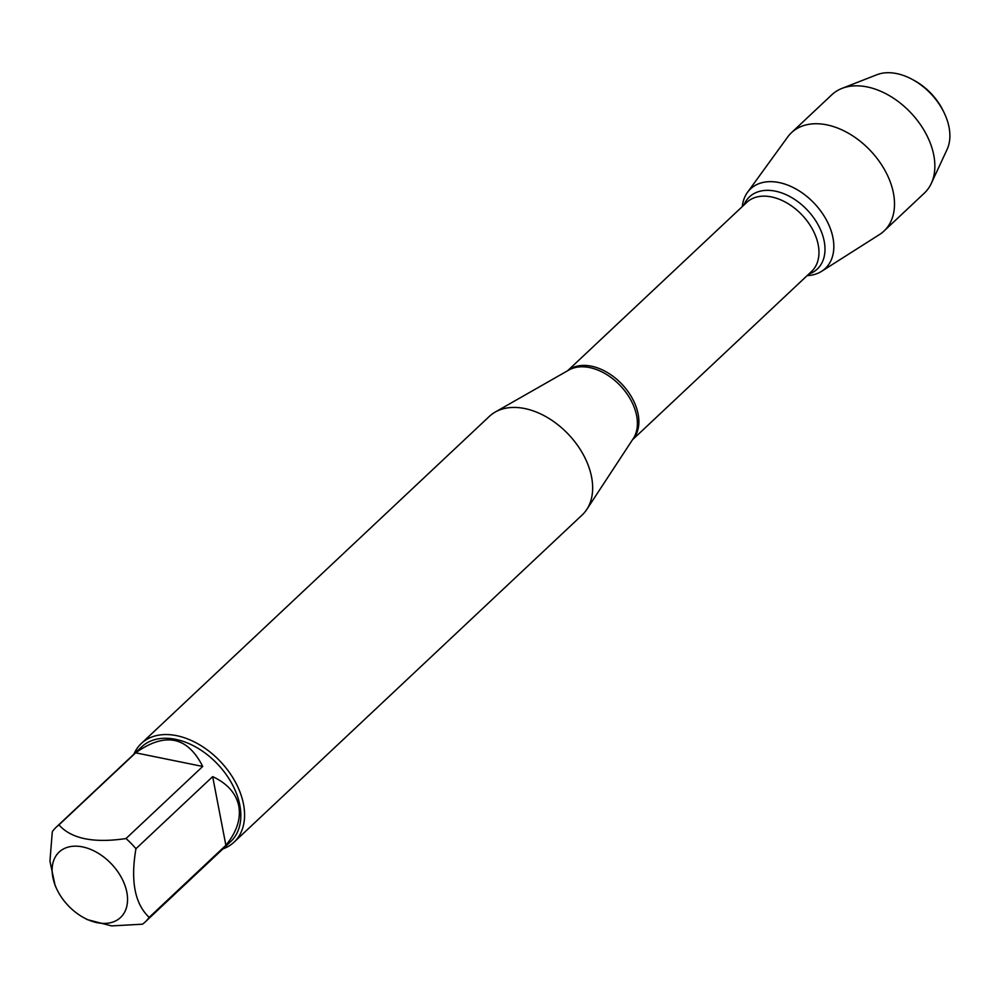 <?xml version="1.0" encoding="UTF-8"?>
<svg xmlns="http://www.w3.org/2000/svg" width="999" height="999" viewBox="0 0 999 999"><rect width="100%" height="100%" fill="white"/><g stroke="black" fill="none" stroke-linecap="round" stroke-linejoin="round"><path stroke-width="1.5" d="M234.041 842.169L582.105 515.034A67.707 45.305 -133.2 0 0 586.763 509.49A67.707 45.305 -133.2 0 0 591.583 477.06A67.707 45.305 -133.2 0 0 552.11 420.479A67.707 45.305 -133.2 0 0 495.204 412.075A67.707 45.305 -133.2 0 0 489.373 416.371L141.296 743.506A67.707 45.305 46.8 0 1 199.65 744.829A67.707 45.305 46.8 0 1 243.506 804.195A67.707 45.305 46.8 0 1 234.041 842.169A67.707 45.305 46.8 0 1 222.939 848.888M821.665 271.291A54.595 36.526 -133.2 0 1 807.142 275.612A54.595 36.526 -133.2 0 0 814.572 203.646A54.595 36.526 -133.2 0 0 742.269 206.593A54.595 36.526 -133.2 0 1 747.489 192.37L787.712 136.963A67.52 45.18 46.8 0 1 791.508 132.655A67.52 45.18 46.8 0 1 849.699 133.978A67.52 45.18 46.8 0 1 893.443 193.182A67.52 45.18 46.8 0 1 883.99 231.056A67.52 45.18 46.8 0 1 879.457 234.578L821.665 271.291A54.595 36.526 -133.2 0 0 832.979 237.824A54.595 36.526 -133.2 0 0 794.742 188.336A54.595 36.526 -133.2 0 0 747.489 192.37M133.916 754.17A67.707 45.305 46.8 0 1 141.296 743.506M126.848 892.319A44.88 30.032 -133.2 0 0 76.96 846.19A44.88 30.032 -133.2 0 0 56.768 889.073A44.88 30.032 -133.2 0 0 65.522 902.609A44.88 30.032 -133.2 0 0 83.504 917.532A44.88 30.032 -133.2 0 0 126.848 892.319M202.722 766.458C187.512 736.388 165.16 731.842 135.664 752.821L202.722 766.458L126.011 838.548C93.706 843.343 71.354 838.798 58.953 824.912A64.997 43.494 -133.2 0 0 56.219 827.184A64.997 43.494 -133.2 0 0 52.298 831.717L49.95 861.163L55.145 885.626L56.768 889.073M135.664 752.821L58.953 824.912M83.504 917.532L87.263 919.604L111.638 925.911L142.507 924.187A64.997 43.494 -133.2 0 0 145.242 921.915A64.997 43.494 -133.2 0 0 149.163 917.382C134.815 903.82 130.419 880.943 135.951 848.725A64.997 43.494 -133.2 0 0 126.011 838.548M225.874 845.279C236.726 832.005 241.021 818.943 238.786 806.081C236.089 793.331 227.385 783.516 212.662 776.635L225.874 845.279L149.163 917.382M212.662 776.635L135.951 848.725M56.219 827.184L141.696 746.852A64.997 43.494 46.8 0 1 197.702 748.126A64.997 43.494 46.8 0 1 239.81 805.119A64.997 43.494 46.8 0 1 230.719 841.583L145.242 921.915M912.761 79.67L914.609 80.682A48.451 32.418 46.8 0 1 943.481 111.401L944.392 113.312A53.072 35.514 -133.2 0 0 912.761 79.67A53.072 35.514 -133.2 0 0 876.885 74.738L841.97 88.399A67.52 45.18 46.8 0 1 933.79 155.257A67.52 45.18 46.8 0 1 931.293 183.441A67.52 45.18 46.8 0 1 924.337 193.132L883.99 231.056M931.293 183.441L947.089 149.438A53.072 35.514 -133.2 0 0 949.05 127.285A53.072 35.514 -133.2 0 0 944.392 113.312M791.508 132.655L831.855 94.743A67.52 45.18 46.8 0 1 841.97 88.399M586.763 509.49L633.254 438.598A47.64 31.881 -133.2 0 0 636.65 415.784A47.64 31.881 -133.2 0 0 608.878 375.974A47.64 31.881 -133.2 0 0 568.831 370.055L495.204 412.075M567.844 370.617A47.365 31.693 46.8 0 1 622.177 384.465A47.365 31.693 46.8 0 1 632.629 439.548M632.492 439.76L811.6 271.428A47.365 31.693 -133.2 0 0 802.259 215.222A47.365 31.693 -133.2 0 0 746.728 202.41L567.619 370.741M743.893 205.082A49.513 33.129 46.8 0 1 807.517 210.277A49.513 33.129 46.8 0 1 808.765 274.101"/></g></svg>
